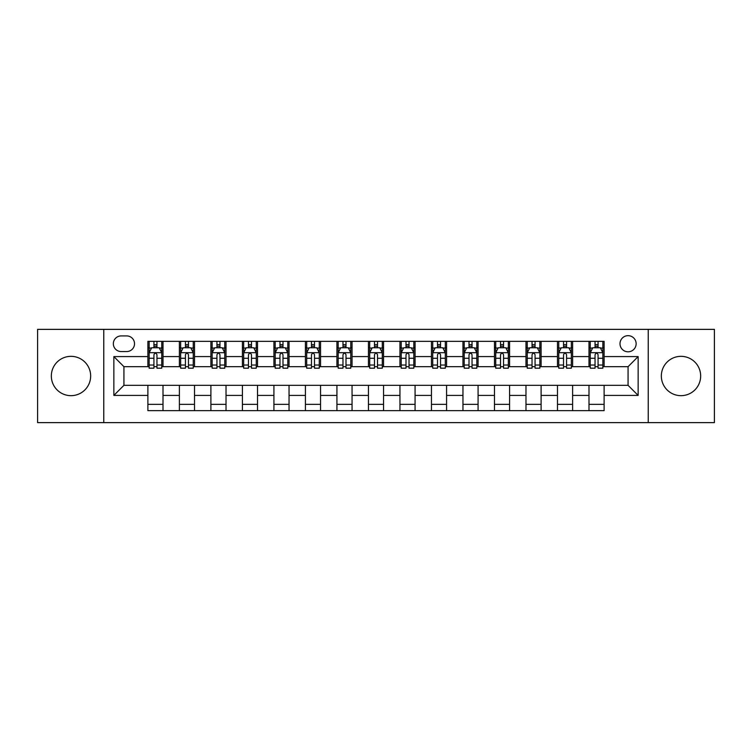 <?xml version="1.0" encoding="UTF-8"?>
<svg xmlns="http://www.w3.org/2000/svg" width="752" height="752" viewBox="0 0 752 752"><rect width="100%" height="100%" fill="white"/><g stroke="black" fill="none" stroke-linecap="round" stroke-linejoin="round"><path stroke-width="1.13" d="M681.002 356.335A19.665 19.665 0 0 0 661.337 376A19.665 19.665 0 0 0 681.002 395.665A19.665 19.665 0 0 0 700.667 376A19.665 19.665 0 0 0 681.002 356.335M70.998 356.335A19.665 19.665 0 0 0 51.333 376A19.665 19.665 0 0 0 70.998 395.665A19.665 19.665 0 0 0 90.663 376A19.665 19.665 0 0 0 70.998 356.335M628.07 335.665A8.065 8.065 0 0 0 620.005 343.739A8.065 8.065 0 0 0 628.07 351.804A8.065 8.065 0 0 0 636.136 343.739A8.065 8.065 0 0 0 628.07 335.665M648.233 422.633L714.4 422.633L714.4 329.367L648.233 329.367L648.233 422.633L103.767 422.633L103.767 329.367L37.6 329.367L37.6 422.633L103.767 422.633M121.157 351.551L126.703 351.551A7.811 7.811 0 0 0 134.523 343.739A7.811 7.811 0 0 0 126.703 335.918L121.157 335.918A7.811 7.811 0 0 0 113.345 343.739A7.811 7.811 0 0 0 121.157 351.551M648.233 329.367L103.767 329.367M147.881 395.411L113.853 395.411L113.853 356.589L147.881 356.589L147.881 366.675L123.93 366.675L123.93 385.325L147.881 385.325L147.881 410.658L604.119 410.658L604.119 385.325L628.07 385.325L628.07 366.675L604.119 366.675L604.119 356.589L638.147 356.589L638.147 395.411L604.119 395.411M604.119 356.589L604.119 341.342L147.881 341.342L147.881 356.589M588.995 341.342L588.995 366.675L590.254 366.675M595.048 366.675L598.075 366.675M602.86 366.675L604.119 366.675M588.995 366.675L571.351 366.675M557.486 341.342L557.486 366.675L558.745 366.675M563.539 366.675L566.566 366.675M557.486 366.675L539.842 366.675M525.977 341.342L525.977 366.675L527.237 366.675M532.031 366.675L535.057 366.675M525.977 366.675L508.333 366.675M494.468 341.342L494.468 366.675L495.728 366.675M500.522 366.675L503.549 366.675M494.468 366.675L476.824 366.675M462.959 341.342L462.959 366.675L464.219 366.675M469.013 366.675L472.04 366.675M462.959 366.675L445.316 366.675M431.451 341.342L431.451 366.675L432.72 366.675M437.504 366.675L440.531 366.675M431.451 366.675L413.807 366.675M399.942 341.342L399.942 366.675L401.211 366.675M405.995 366.675L409.022 366.675M399.942 366.675L382.298 366.675M368.442 341.342L368.442 366.675L369.702 366.675M374.487 366.675L377.513 366.675M368.442 366.675L350.789 366.675M336.934 341.342L336.934 366.675L338.193 366.675M342.978 366.675L346.005 366.675M336.934 366.675L319.28 366.675M305.425 341.342L305.425 366.675L306.684 366.675M311.469 366.675L314.496 366.675M305.425 366.675L287.781 366.675M273.916 341.342L273.916 366.675L275.176 366.675M279.96 366.675L282.987 366.675M273.916 366.675L256.272 366.675M242.407 341.342L242.407 366.675L243.667 366.675M248.451 366.675L251.478 366.675M242.407 366.675L224.763 366.675M210.898 341.342L210.898 366.675L212.158 366.675M216.943 366.675L219.969 366.675M210.898 366.675L193.255 366.675M179.39 341.342L179.39 366.675L180.649 366.675M185.434 366.675L188.461 366.675M179.39 366.675L161.746 366.675M147.881 366.675L149.14 366.675M153.925 366.675L156.952 366.675M147.881 385.325L163.005 385.325L163.005 410.658M604.119 385.325L163.005 385.325M163.005 341.342L163.005 366.675M147.881 347.64L149.14 347.64M153.925 347.64L156.952 347.64M161.746 347.64L163.005 347.64M147.881 404.36L163.005 404.36M179.39 385.325L179.39 410.658M194.514 341.342L194.514 366.675M179.39 347.64L180.649 347.64M185.434 347.64L188.461 347.64M193.255 347.64L194.514 347.64M194.514 385.325L194.514 410.658M179.39 404.36L194.514 404.36M210.898 385.325L210.898 410.658M226.023 385.325L226.023 410.658M210.898 404.36L226.023 404.36M226.023 341.342L226.023 366.675M210.898 347.64L212.158 347.64M216.943 347.64L219.969 347.64M224.763 347.64L226.023 347.64M242.407 385.325L242.407 410.658M257.532 385.325L257.532 410.658M242.407 404.36L257.532 404.36M257.532 341.342L257.532 366.675M242.407 347.64L243.667 347.64M248.451 347.64L251.478 347.64M256.272 347.64L257.532 347.64M273.916 385.325L273.916 410.658M289.041 385.325L289.041 410.658M273.916 404.36L289.041 404.36M289.041 341.342L289.041 366.675M273.916 347.64L275.176 347.64M279.96 347.64L282.987 347.64M287.781 347.64L289.041 347.64M305.425 385.325L305.425 410.658M320.549 385.325L320.549 410.658M305.425 404.36L320.549 404.36M320.549 341.342L320.549 366.675M305.425 347.64L306.684 347.64M311.469 347.64L314.496 347.64M319.28 347.64L320.549 347.64M336.934 385.325L336.934 410.658M352.058 385.325L352.058 410.658M336.934 404.36L352.058 404.36M352.058 341.342L352.058 366.675M336.934 347.64L338.193 347.64M342.978 347.64L346.005 347.64M350.789 347.64L352.058 347.64M368.442 385.325L368.442 410.658M383.558 385.325L383.558 410.658M368.442 404.36L383.558 404.36M383.558 341.342L383.558 366.675M368.442 347.64L369.702 347.64M374.487 347.64L377.513 347.64M382.298 347.64L383.558 347.64M399.942 385.325L399.942 410.658M415.066 385.325L415.066 410.658M399.942 404.36L415.066 404.36M415.066 341.342L415.066 366.675M399.942 347.64L401.211 347.64M405.995 347.64L409.022 347.64M413.807 347.64L415.066 347.64M431.451 385.325L431.451 410.658M446.575 385.325L446.575 410.658M431.451 404.36L446.575 404.36M446.575 341.342L446.575 366.675M431.451 347.64L432.72 347.64M437.504 347.64L440.531 347.64M445.316 347.64L446.575 347.64M462.959 385.325L462.959 410.658M478.084 385.325L478.084 410.658M462.959 404.36L478.084 404.36M478.084 341.342L478.084 366.675M462.959 347.64L464.219 347.64M469.013 347.64L472.04 347.64M476.824 347.64L478.084 347.64M494.468 385.325L494.468 410.658M509.593 385.325L509.593 410.658M494.468 404.36L509.593 404.36M509.593 341.342L509.593 366.675M494.468 347.64L495.728 347.64M500.522 347.64L503.549 347.64M508.333 347.64L509.593 347.64M525.977 385.325L525.977 410.658M541.102 385.325L541.102 410.658M525.977 404.36L541.102 404.36M541.102 341.342L541.102 366.675M525.977 347.64L527.237 347.64M532.031 347.64L535.057 347.64M539.842 347.64L541.102 347.64M557.486 385.325L557.486 410.658M572.61 385.325L572.61 410.658M557.486 404.36L572.61 404.36M572.61 341.342L572.61 366.675M557.486 347.64L558.745 347.64M563.539 347.64L566.566 347.64M571.351 347.64L572.61 347.64M588.995 385.325L588.995 410.658M588.995 404.36L604.119 404.36M588.995 347.64L590.254 347.64M595.048 347.64L598.075 347.64M602.86 347.64L604.119 347.64M123.93 366.675L113.853 356.589M123.93 385.325L113.853 395.411M638.147 356.589L628.07 366.675M638.147 395.411L628.07 385.325M156.952 344.613L153.925 344.613M161.746 365.03L156.952 365.03L156.952 368.189L161.746 368.189L161.746 352.81L159.227 347.772L151.66 347.772L149.14 352.81L149.14 368.189L153.925 368.189L153.925 365.03L149.14 365.03M149.14 352.81L149.14 341.342M161.746 352.81L161.746 341.342M153.925 347.772L153.925 341.342M156.952 341.342L156.952 347.772M156.952 365.03L156.952 354.7C155.946 352.754 154.94 352.754 153.925 354.7L153.925 365.03M188.461 344.613L185.434 344.613M193.255 365.03L188.461 365.03L188.461 368.189L193.255 368.189L193.255 352.81L190.735 347.772L183.168 347.772L180.649 352.81L180.649 368.189L185.434 368.189L185.434 365.03L180.649 365.03M180.649 352.81L180.649 341.342M193.255 352.81L193.255 341.342M185.434 347.772L185.434 341.342M188.461 341.342L188.461 347.772M188.461 365.03L188.461 354.7C187.455 352.754 186.449 352.754 185.434 354.7L185.434 365.03M219.969 344.613L216.943 344.613M224.763 365.03L219.969 365.03L219.969 368.189L224.763 368.189L224.763 352.81L222.235 347.772L214.677 347.772L212.158 352.81L212.158 368.189L216.943 368.189L216.943 365.03L212.158 365.03M212.158 352.81L212.158 341.342M224.763 352.81L224.763 341.342M216.943 347.772L216.943 341.342M219.969 341.342L219.969 347.772M219.969 365.03L219.969 354.7C218.964 352.754 217.958 352.754 216.943 354.7L216.943 365.03M251.478 344.613L248.451 344.613M256.272 365.03L251.478 365.03L251.478 368.189L256.272 368.189L256.272 352.81L253.744 347.772L246.186 347.772L243.667 352.81L243.667 368.189L248.451 368.189L248.451 365.03L243.667 365.03M243.667 352.81L243.667 341.342M256.272 352.81L256.272 341.342M248.451 347.772L248.451 341.342M251.478 341.342L251.478 347.772M251.478 365.03L251.478 354.7C250.472 352.754 249.467 352.754 248.451 354.7L248.451 365.03M282.987 344.613L279.96 344.613M287.781 365.03L282.987 365.03L282.987 368.189L287.781 368.189L287.781 352.81L285.252 347.772L277.695 347.772L275.176 352.81L275.176 368.189L279.96 368.189L279.96 365.03L275.176 365.03M275.176 352.81L275.176 341.342M287.781 352.81L287.781 341.342M279.96 347.772L279.96 341.342M282.987 341.342L282.987 347.772M282.987 365.03L282.987 354.7C281.981 352.754 280.975 352.754 279.96 354.7L279.96 365.03M314.496 344.613L311.469 344.613M319.28 365.03L314.496 365.03L314.496 368.189L319.28 368.189L319.28 352.81L316.761 347.772L309.204 347.772L306.684 352.81L306.684 368.189L311.469 368.189L311.469 365.03L306.684 365.03M306.684 352.81L306.684 341.342M319.28 352.81L319.28 341.342M311.469 347.772L311.469 341.342M314.496 341.342L314.496 347.772M314.496 365.03L314.496 354.7C313.49 352.754 312.484 352.754 311.469 354.7L311.469 365.03M346.005 344.613L342.978 344.613M350.789 365.03L346.005 365.03L346.005 368.189L350.789 368.189L350.789 352.81L348.27 347.772L340.712 347.772L338.193 352.81L338.193 368.189L342.978 368.189L342.978 365.03L338.193 365.03M338.193 352.81L338.193 341.342M350.789 352.81L350.789 341.342M342.978 347.772L342.978 341.342M346.005 341.342L346.005 347.772M346.005 365.03L346.005 354.7C344.999 352.754 343.993 352.754 342.978 354.7L342.978 365.03M377.513 344.613L374.487 344.613M382.298 365.03L377.513 365.03L377.513 368.189L382.298 368.189L382.298 352.81L379.779 347.772L372.221 347.772L369.702 352.81L369.702 368.189L374.487 368.189L374.487 365.03L369.702 365.03M369.702 352.81L369.702 341.342M382.298 352.81L382.298 341.342M374.487 347.772L374.487 341.342M377.513 341.342L377.513 347.772M377.513 365.03L377.513 354.7C376.508 352.754 375.502 352.754 374.487 354.7L374.487 365.03M409.022 344.613L405.995 344.613M413.807 365.03L409.022 365.03L409.022 368.189L413.807 368.189L413.807 352.81L411.288 347.772L403.73 347.772L401.211 352.81L401.211 368.189L405.995 368.189L405.995 365.03L401.211 365.03M401.211 352.81L401.211 341.342M413.807 352.81L413.807 341.342M405.995 347.772L405.995 341.342M409.022 341.342L409.022 347.772M409.022 365.03L409.022 354.7C408.016 352.754 407.001 352.754 405.995 354.7L405.995 365.03M440.531 344.613L437.504 344.613M445.316 365.03L440.531 365.03L440.531 368.189L445.316 368.189L445.316 352.81L442.796 347.772L435.239 347.772L432.72 352.81L432.72 368.189L437.504 368.189L437.504 365.03L432.72 365.03M432.72 352.81L432.72 341.342M445.316 352.81L445.316 341.342M437.504 347.772L437.504 341.342M440.531 341.342L440.531 347.772M440.531 365.03L440.531 354.7C439.525 352.754 438.51 352.754 437.504 354.7L437.504 365.03M472.04 344.613L469.013 344.613M476.824 365.03L472.04 365.03L472.04 368.189L476.824 368.189L476.824 352.81L474.305 347.772L466.748 347.772L464.219 352.81L464.219 368.189L469.013 368.189L469.013 365.03L464.219 365.03M464.219 352.81L464.219 341.342M476.824 352.81L476.824 341.342M469.013 347.772L469.013 341.342M472.04 341.342L472.04 347.772M472.04 365.03L472.04 354.7C471.034 352.754 470.019 352.754 469.013 354.7L469.013 365.03M503.549 344.613L500.522 344.613M508.333 365.03L503.549 365.03L503.549 368.189L508.333 368.189L508.333 352.81L505.814 347.772L498.256 347.772L495.728 352.81L495.728 368.189L500.522 368.189L500.522 365.03L495.728 365.03M495.728 352.81L495.728 341.342M508.333 352.81L508.333 341.342M500.522 347.772L500.522 341.342M503.549 341.342L503.549 347.772M503.549 365.03L503.549 354.7C502.543 352.754 501.528 352.754 500.522 354.7L500.522 365.03M535.057 344.613L532.031 344.613M539.842 365.03L535.057 365.03L535.057 368.189L539.842 368.189L539.842 352.81L537.323 347.772L529.765 347.772L527.237 352.81L527.237 368.189L532.031 368.189L532.031 365.03L527.237 365.03M527.237 352.81L527.237 341.342M539.842 352.81L539.842 341.342M532.031 347.772L532.031 341.342M535.057 341.342L535.057 347.772M535.057 365.03L535.057 354.7C534.052 352.754 533.036 352.754 532.031 354.7L532.031 365.03M566.566 344.613L563.539 344.613M571.351 365.03L566.566 365.03L566.566 368.189L571.351 368.189L571.351 352.81L568.832 347.772L561.265 347.772L558.745 352.81L558.745 368.189L563.539 368.189L563.539 365.03L558.745 365.03M558.745 352.81L558.745 341.342M571.351 352.81L571.351 341.342M563.539 347.772L563.539 341.342M566.566 341.342L566.566 347.772M566.566 365.03L566.566 354.7C565.56 352.754 564.545 352.754 563.539 354.7L563.539 365.03M598.075 344.613L595.048 344.613M602.86 365.03L598.075 365.03L598.075 368.189L602.86 368.189L602.86 352.81L600.34 347.772L592.773 347.772L590.254 352.81L590.254 368.189L595.048 368.189L595.048 365.03L590.254 365.03M590.254 352.81L590.254 341.342M602.86 352.81L602.86 341.342M595.048 347.772L595.048 341.342M598.075 341.342L598.075 347.772M598.075 365.03L598.075 354.7C597.06 352.754 596.054 352.754 595.048 354.7L595.048 365.03M179.39 395.411L163.005 395.411M179.39 356.589L163.005 356.589M210.898 356.589L194.514 356.589M210.898 395.411L194.514 395.411M242.407 356.589L226.023 356.589M242.407 395.411L226.023 395.411M273.916 356.589L257.532 356.589M273.916 395.411L257.532 395.411M305.425 356.589L289.041 356.589M305.425 395.411L289.041 395.411M336.934 356.589L320.549 356.589M336.934 395.411L320.549 395.411M368.442 356.589L352.058 356.589M368.442 395.411L352.058 395.411M399.942 356.589L383.558 356.589M399.942 395.411L383.558 395.411M431.451 356.589L415.066 356.589M431.451 395.411L415.066 395.411M462.959 356.589L446.575 356.589M462.959 395.411L446.575 395.411M494.468 356.589L478.084 356.589M494.468 395.411L478.084 395.411M525.977 356.589L509.593 356.589M525.977 395.411L509.593 395.411M557.486 356.589L541.102 356.589M557.486 395.411L541.102 395.411M588.995 356.589L572.61 356.589M588.995 395.411L572.61 395.411M161.68 352.688L149.206 352.688M149.14 348.073L151.509 348.073M159.377 348.073L161.746 348.073M153.925 358.272L149.14 358.272M161.746 358.272L156.952 358.272M156.952 346.221L153.925 346.221M193.189 352.688L180.715 352.688M180.649 348.073L183.018 348.073M190.886 348.073L193.255 348.073M185.434 358.272L180.649 358.272M193.255 358.272L188.461 358.272M188.461 346.221L185.434 346.221M224.698 352.688L212.224 352.688M212.158 348.073L214.527 348.073M222.395 348.073L224.763 348.073M216.943 358.272L212.158 358.272M224.763 358.272L219.969 358.272M219.969 346.221L216.943 346.221M256.206 352.688L243.723 352.688M243.667 348.073L246.036 348.073M253.903 348.073L256.272 348.073M248.451 358.272L243.667 358.272M256.272 358.272L251.478 358.272M251.478 346.221L248.451 346.221M287.715 352.688L275.232 352.688M275.176 348.073L277.544 348.073M285.403 348.073L287.781 348.073M279.96 358.272L275.176 358.272M287.781 358.272L282.987 358.272M282.987 346.221L279.96 346.221M319.224 352.688L306.741 352.688M306.684 348.073L309.053 348.073M316.912 348.073L319.28 348.073M311.469 358.272L306.684 358.272M319.28 358.272L314.496 358.272M314.496 346.221L311.469 346.221M350.733 352.688L338.25 352.688M338.193 348.073L340.562 348.073M348.42 348.073L350.789 348.073M342.978 358.272L338.193 358.272M350.789 358.272L346.005 358.272M346.005 346.221L342.978 346.221M382.242 352.688L369.758 352.688M369.702 348.073L372.071 348.073M379.929 348.073L382.298 348.073M374.487 358.272L369.702 358.272M382.298 358.272L377.513 358.272M377.513 346.221L374.487 346.221M413.75 352.688L401.267 352.688M401.211 348.073L403.58 348.073M411.438 348.073L413.807 348.073M405.995 358.272L401.211 358.272M413.807 358.272L409.022 358.272M409.022 346.221L405.995 346.221M445.259 352.688L432.776 352.688M432.72 348.073L435.088 348.073M442.947 348.073L445.316 348.073M437.504 358.272L432.72 358.272M445.316 358.272L440.531 358.272M440.531 346.221L437.504 346.221M476.768 352.688L464.285 352.688M464.219 348.073L466.597 348.073M474.456 348.073L476.824 348.073M469.013 358.272L464.219 358.272M476.824 358.272L472.04 358.272M472.04 346.221L469.013 346.221M508.277 352.688L495.794 352.688M495.728 348.073L498.097 348.073M505.964 348.073L508.333 348.073M500.522 358.272L495.728 358.272M508.333 358.272L503.549 358.272M503.549 346.221L500.522 346.221M539.776 352.688L527.302 352.688M527.237 348.073L529.605 348.073M537.473 348.073L539.842 348.073M532.031 358.272L527.237 358.272M539.842 358.272L535.057 358.272M535.057 346.221L532.031 346.221M571.285 352.688L558.811 352.688M558.745 348.073L561.114 348.073M568.982 348.073L571.351 348.073M563.539 358.272L558.745 358.272M571.351 358.272L566.566 358.272M566.566 346.221L563.539 346.221M602.794 352.688L590.32 352.688M590.254 348.073L592.623 348.073M600.491 348.073L602.86 348.073M595.048 358.272L590.254 358.272M602.86 358.272L598.075 358.272M598.075 346.221L595.048 346.221"/></g></svg>
